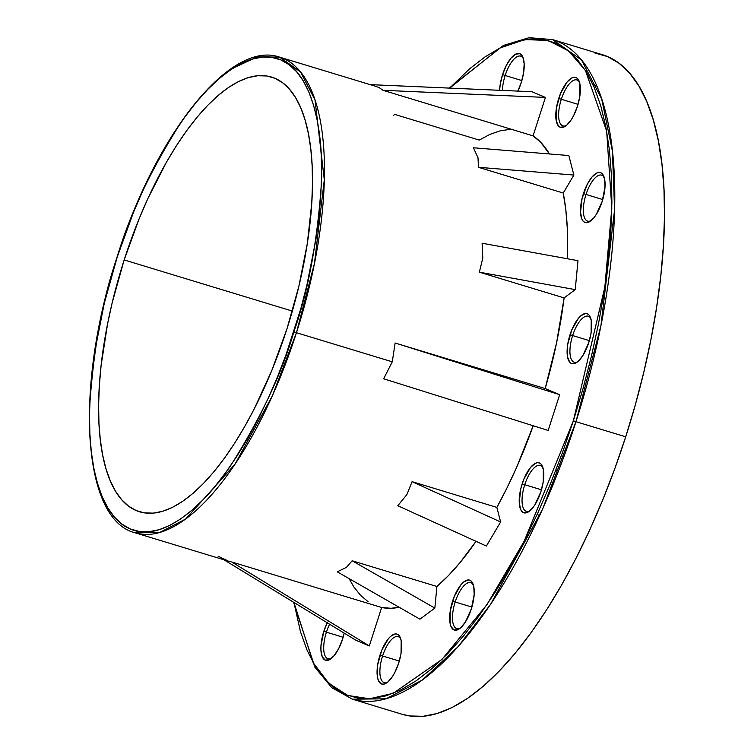 <?xml version="1.0" encoding="UTF-8"?>
<svg xmlns="http://www.w3.org/2000/svg" width="754" height="754" viewBox="0 0 754 754"><rect width="100%" height="100%" fill="white"/><g stroke="black" fill="none" stroke-linecap="round" stroke-linejoin="round"><path stroke-width="1.13" d="M293.862 331.845C281.949 373.098 261.007 417.509 231.026 465.058C201.299 509.685 159.942 542.56 130.263 528.931C99.98 517.159 87.106 461.297 89.726 405.2C93.807 346.67 102.978 297.274 117.238 257.01L133.628 211.978L142.902 190.545L152.779 170.121L163.156 150.885L173.957 133.034L185.05 116.738L196.342 102.148L207.727 89.415L219.094 78.652L230.319 69.971L241.318 63.449L251.968 59.151L262.166 57.125L271.826 57.379L280.846 59.915L289.14 64.712L296.624 71.724L303.24 80.876L308.904 92.092L313.579 105.249L317.217 120.225L319.771 136.889L321.232 155.06L321.581 174.579L320.808 195.248L318.923 216.879L315.954 239.254L306.85 285.37L300.818 308.678L286.058 354.644L277.472 376.868L268.198 398.3L258.33 418.734L247.943 437.97L237.152 455.821L226.049 472.117L214.758 486.707L203.373 499.44L192.006 510.194L180.781 518.875L169.782 525.397L159.132 529.694L148.934 531.721L139.273 531.466L130.263 528.931L121.969 524.134L114.476 517.131L107.869 507.97L102.195 496.763L97.52 483.606L93.882 468.62L91.328 451.966L89.867 433.795L89.519 414.276L90.291 393.597L92.177 371.976L95.145 349.602L104.25 303.476L117.238 257.01C129.151 215.748 150.093 171.347 180.074 123.788C209.8 79.17 251.167 46.286 280.846 59.915C311.119 71.687 323.994 127.549 321.374 183.656C317.302 242.185 308.122 291.581 293.862 331.845L296.454 332.721L293.862 331.845M230.196 561.673L135.192 532.833L159.471 532.578L185.625 519.054L234.956 464.313L272.269 396.001L296.454 332.721A248.566 96.258 106.9 0 1 135.192 532.833C81.592 519.647 74.505 385.878 117.096 256.935C155.522 134.24 230.375 39.689 279.593 57.134A248.566 96.258 106.9 0 1 296.454 332.721L392.278 361.807L296.454 332.721L314.465 263.419L324.305 179.782L315.002 99.933L300.441 71.828L279.593 57.134L257.265 56.88L233.184 68.077M401.976 714.226L409.563 715.942L423.069 716.3L437.329 713.463L452.221 707.45L467.593 698.336L483.305 686.197L499.186 671.154L515.105 653.341L530.901 632.945L546.414 610.165L561.513 585.198L576.028 558.299L589.845 529.732L602.804 499.77L614.802 468.686L625.716 436.802L575.962 421.693L625.716 436.802A344.644 133.467 -73.1 0 1 402.127 714.274L352.372 699.165L386.039 698.807L422.306 680.07L457.998 646.809L490.694 604.161L542.437 509.44L575.962 421.693L573.37 420.817L524.162 541.24L486.952 604.642L441.957 659.411L393.22 693.303L369.583 698.788L347.783 695.461L328.753 683.247L313.212 662.766L293.919 602.455L300.497 631.748L306.991 650.033L314.87 665.612L324.06 678.336L334.465 688.082L345.992 694.745L358.527 698.27L371.948 698.628L386.133 695.81L400.93 689.835L416.208 680.777L431.816 668.704L447.612 653.756L463.427 636.056L479.129 615.782L494.549 593.134L509.553 568.318L523.983 541.589L537.715 513.191L550.599 483.408L562.522 452.513L573.37 420.817L583.04 388.621L591.428 356.237L598.469 323.975L604.077 292.137L608.205 261.044L610.825 230.978L611.899 202.251L611.419 175.126L609.392 149.867L605.83 126.71L600.778 105.89L594.284 87.605L586.405 72.026L577.215 59.302L566.81 49.566L555.283 42.893L542.748 39.368L529.327 39.01L515.142 41.838L500.345 47.804L485.067 56.87L469.459 68.934L449.667 88.105L499.911 48.02L524.793 39.585L548.017 40.433L568.516 50.886L585.415 70.414L606.659 131.149L611.805 208.123L604.831 287.17L573.37 420.817L575.962 421.693A344.644 133.467 106.9 0 1 352.372 699.165L331.817 687.714L314.918 667.243L293.513 602.21M124.165 259.942A227.152 87.973 106.9 0 1 271.883 77.172A227.152 87.973 106.9 0 1 286.935 328.904L298.914 286.077L307.302 243.58L311.77 203.024L312.486 183.976L312.165 165.984L310.818 149.235L308.461 133.882L305.116 120.075L300.808 107.945L295.577 97.615L289.489 89.179L282.58 82.723L274.937 78.303L266.633 75.965L257.727 75.73L248.33 77.596L238.509 81.555L228.377 87.568L218.029 95.57L207.557 105.485L197.067 117.219L186.662 130.659L176.427 145.682L166.483 162.138L147.812 198.688L139.264 218.443L124.165 259.942L112.186 302.769L107.52 324.163L101.064 365.897L99.33 385.831L98.614 404.879L98.934 422.862L100.282 439.62L102.638 454.973L105.984 468.771L110.301 480.901L115.522 491.231L121.62 499.666L128.519 506.132L136.163 510.552L144.476 512.89L153.373 513.125L162.779 511.25L172.591 507.291L182.722 501.287L193.071 493.286L203.542 483.371L214.032 471.627L224.447 458.187L234.673 443.163L244.616 426.717L254.192 408.988L271.836 370.412L286.935 328.904A227.152 87.973 106.9 0 1 139.924 511.891A227.152 87.973 106.9 0 1 124.165 259.942L292.354 311.082L124.165 259.942M327.594 622.097L323.824 631.305A26.107 10.113 106.9 0 0 330.365 659.175A26.107 10.113 106.9 0 0 342.542 639.232L344.192 633.106A26.107 10.113 106.9 0 1 342.542 639.232L338.772 648.431L334.163 655.631L329.394 659.731L325.21 660.108L322.231 656.696L320.931 650.033L320.978 645.773L323.824 631.305L326.416 632.182A24.024 9.302 -73.1 0 0 331.43 658.393A24.024 9.302 106.9 0 1 328.047 658.808A24.024 9.302 106.9 0 1 326.416 632.182L343.136 637.253L326.416 632.182A24.024 9.302 106.9 0 1 329.621 624.227A24.024 9.302 -73.1 0 0 326.416 632.182L323.824 631.305A26.107 10.113 106.9 0 1 327.255 622.785M517.838 91.093A26.107 10.113 106.9 0 0 521.268 82.535L523.615 72.733L524.171 63.807L522.871 57.144L519.892 53.732L515.708 54.109L510.939 58.209L506.33 65.41L502.56 74.608A26.107 10.113 106.9 0 0 499.648 90.301L500.222 84.42L502.56 74.608L505.152 75.485A24.024 9.302 -73.1 0 0 502.456 90.423A24.024 9.302 106.9 0 1 505.152 75.485L521.872 80.565L505.152 75.485A24.024 9.302 106.9 0 1 520.741 56.145A24.024 9.302 106.9 0 1 523.314 58.378A24.024 9.302 -73.1 0 0 505.152 75.485L502.56 74.608A26.107 10.113 106.9 0 1 522.861 57.134A26.107 10.113 106.9 0 1 521.268 82.535L517.508 91.743M579.487 82.177A24.024 9.302 -73.1 0 0 561.325 99.283L558.733 98.406A26.107 10.113 106.9 0 1 579.034 80.932A26.107 10.113 106.9 0 1 577.441 106.333L573.681 115.541L571.438 119.471L566.659 125.23L564.303 126.842L560.118 127.219L558.441 125.965L556.264 120.828L556.395 108.218L560.467 93.637L567.112 82.007L571.881 77.907L574.086 77.238L576.065 77.53L577.734 78.784L579.92 83.92L579.788 96.531L577.441 106.333A26.107 10.113 106.9 0 1 565.274 126.276A26.107 10.113 106.9 0 1 558.733 98.406L561.325 99.283A24.024 9.302 106.9 0 1 576.914 79.952A24.024 9.302 106.9 0 1 579.487 82.177M604.19 177.369A24.024 9.302 -73.1 0 0 586.028 194.475L583.436 193.599A26.107 10.113 106.9 0 1 603.737 176.125A26.107 10.113 106.9 0 1 602.144 201.535L596.141 214.664L593.766 217.934L589.006 222.034L584.812 222.411L583.144 221.158L581.843 218.999L580.533 212.326L582.06 198.528L587.196 184.4L591.815 177.199L596.584 173.1L598.789 172.43L600.768 172.723L602.437 173.976L604.623 179.113L605 187.058L602.144 201.535A26.107 10.113 106.9 0 1 589.977 221.469A26.107 10.113 106.9 0 1 583.436 193.599L586.028 194.475A24.024 9.302 106.9 0 1 601.607 175.145A24.024 9.302 106.9 0 1 604.19 177.369M590.797 318.452A24.024 9.302 -73.1 0 0 572.635 335.558L570.043 334.682A26.107 10.113 106.9 0 1 590.344 317.208A26.107 10.113 106.9 0 1 588.761 342.608L582.748 355.747L577.969 361.505L573.408 363.786L571.428 363.485L569.751 362.24L567.574 357.104L567.705 344.493L571.786 329.913L578.431 318.282L580.834 315.794L585.396 313.513L587.375 313.805L589.053 315.059L591.23 320.196L591.098 332.806L588.761 342.608A26.107 10.113 106.9 0 1 576.584 362.551A26.107 10.113 106.9 0 1 570.043 334.682L572.635 335.558A24.024 9.302 106.9 0 1 588.224 316.218A24.024 9.302 106.9 0 1 590.797 318.452M542.908 467.621A24.024 9.302 -73.1 0 0 524.746 484.728L522.154 483.851A26.107 10.113 106.9 0 1 542.456 466.377A26.107 10.113 106.9 0 1 540.863 491.778L534.859 504.907L532.484 508.177L527.725 512.277L523.53 512.654L521.862 511.401L520.562 509.242L519.252 502.579L520.778 488.771L523.889 479.082L530.533 467.442L535.302 463.342L537.508 462.673L539.487 462.975L541.155 464.219L543.342 469.356L543.21 481.966L540.863 491.778A26.107 10.113 106.9 0 1 528.695 511.721A26.107 10.113 106.9 0 1 522.154 483.851L524.746 484.728A24.024 9.302 106.9 0 1 540.326 465.388A24.024 9.302 106.9 0 1 542.908 467.621M473.342 584.897A24.024 9.302 -73.1 0 0 455.18 602.003L452.598 601.126A26.107 10.113 106.9 0 1 472.899 583.653A26.107 10.113 106.9 0 1 471.307 609.053L465.293 622.191L460.515 627.95L458.159 629.562L453.974 629.939L450.996 626.527L450.119 623.549L450.251 610.938L454.332 596.357L460.977 584.727L463.38 582.239L467.942 579.958L469.921 580.25L471.599 581.504L473.776 586.64L474.162 594.586L471.307 609.053A26.107 10.113 106.9 0 1 459.129 628.996A26.107 10.113 106.9 0 1 452.598 601.126L455.18 602.003A24.024 9.302 106.9 0 1 470.769 582.663A24.024 9.302 106.9 0 1 473.342 584.897M578.045 104.363L561.325 99.283L578.045 104.363M602.748 199.556L586.028 194.475L602.748 199.556M589.355 340.638L572.635 335.558L589.355 340.638M541.466 489.798L524.746 484.728L541.466 489.798M471.9 607.083L455.18 602.003L471.9 607.083M400.751 638.874A24.024 9.302 -73.1 0 0 382.589 655.98L379.997 655.103A26.107 10.113 106.9 0 1 400.299 637.63A26.107 10.113 106.9 0 1 398.715 663.03L394.945 672.238L392.702 676.159L387.924 681.927L383.362 684.208L381.383 683.906L378.404 680.504L377.528 677.516L377.66 664.915L381.741 650.334L388.385 638.695L390.789 636.206L395.35 633.926L397.33 634.227L399.007 635.471L401.185 640.608L401.053 653.218L398.715 663.03A26.107 10.113 106.9 0 1 386.538 682.973A26.107 10.113 106.9 0 1 379.997 655.103L382.589 655.98A24.024 9.302 106.9 0 1 398.178 636.64A24.024 9.302 106.9 0 1 400.751 638.874M399.309 661.051L382.589 655.98L399.309 661.051M383.635 378.781L392.278 361.807L395.115 343.004L545.18 388.555L559.656 394.691L548.177 430.459L383.635 378.781L392.278 361.807L395.115 343.004L559.656 394.691L548.177 430.459L383.635 378.781M496.858 507.395A248.566 96.258 -73.1 0 0 533.191 425.756L516.481 467.668L506.924 488.083L496.858 507.395L500.637 521.985L486.368 546.047L397.82 505.727L406.877 494.577L412.089 481.665L496.858 507.395L500.637 521.985L486.368 546.047L397.82 505.727L406.877 494.577L412.089 481.665L500.637 521.985L412.089 481.665L496.858 507.395M436.905 586.489A248.566 96.258 -73.1 0 0 476.028 541.334L459.921 562.729L448.404 575.613L436.905 586.489L434.851 608.101L419.959 619.175L337.245 571.834L346.482 567.328L352.137 560.759L436.905 586.489L434.851 608.101L419.959 619.175L337.245 571.834L346.482 567.328L352.137 560.759L434.851 608.101L352.137 560.759L436.905 586.489M381.656 607.488A248.566 96.258 -73.1 0 0 399.168 607.281L391.015 608.28L381.656 607.488L369.319 645.924L355.85 640.221L223.91 559.76L355.85 640.221L369.319 645.924L231.591 561.937L381.656 607.488L369.319 645.924L231.591 561.937L381.656 607.488M594.906 53.025L607.517 56.569L619.109 63.279L629.581 73.081L638.827 85.881L646.753 101.554L653.294 119.952L658.374 140.904L661.955 164.193L663.991 189.612L664.481 216.898L663.397 245.804L660.768 276.049L656.611 307.33L650.966 339.357L643.888 371.826L635.443 404.408L625.716 436.802A344.644 133.467 -73.1 0 0 602.342 54.693L552.588 39.594A344.644 133.467 106.9 0 1 575.962 421.693L600.938 325.615L614.585 209.65L612.418 150.998L601.683 98.925L581.494 59.952L552.588 39.594L529.006 37.7L503.436 45.438L449.196 88.086M393.626 115.579L394.502 114.344L479.271 140.074L489.987 134.344L500.354 130.762L510.251 129.358M374.54 85.956L379.149 87.577L383.023 90.31L545.425 97.417L383.023 90.31L533.087 135.861L545.425 97.417L531.956 91.715L370.148 84.627L531.956 91.715L545.425 97.417L533.087 135.861L540.646 142.233L549.449 153.957A248.566 96.258 -73.1 0 0 533.087 135.861L383.023 90.31L379.149 87.577L374.634 85.984L279.593 57.134M568.818 155.531L573.888 175.06L563.229 193.033L565.82 209.885L567.3 228.273L567.385 258.754A248.566 96.258 -73.1 0 0 563.229 193.033L478.46 167.303L477.998 157.709L473.399 147.775L568.818 155.531L573.888 175.06L478.46 167.303L477.998 157.709L473.399 147.775L568.818 155.531M577.979 260.686L575.236 289.63L564.115 297.905L556.584 342.75L545.18 388.555A248.566 96.258 -73.1 0 0 564.115 297.905L479.356 272.175L482.805 258.075L482.098 243.231L577.979 260.686L575.236 289.63L479.356 272.175L482.805 258.075L482.098 243.231L577.979 260.686M368.188 601.786L360.619 595.406L353.88 586.951L349.045 578.591M218.123 556.235L227.284 560.561M559.656 394.691L395.115 343.004L545.18 388.555L559.656 394.691M478.46 167.303L563.229 193.033L573.888 175.06L478.46 167.303M479.356 272.175L564.115 297.905L575.236 289.63L479.356 272.175M387.603 682.191A24.024 9.302 106.9 0 1 384.22 682.606A24.024 9.302 106.9 0 1 382.589 655.98A24.024 9.302 -73.1 0 0 387.603 682.191M460.194 628.214A24.024 9.302 106.9 0 1 456.811 628.638A24.024 9.302 106.9 0 1 455.18 602.003A24.024 9.302 -73.1 0 0 460.194 628.214M529.76 510.939A24.024 9.302 106.9 0 1 526.377 511.353A24.024 9.302 106.9 0 1 524.746 484.728A24.024 9.302 -73.1 0 0 529.76 510.939M577.649 361.769A24.024 9.302 106.9 0 1 574.265 362.193A24.024 9.302 106.9 0 1 572.635 335.558A24.024 9.302 -73.1 0 0 577.649 361.769M591.042 220.686A24.024 9.302 106.9 0 1 587.658 221.111A24.024 9.302 106.9 0 1 586.028 194.475A24.024 9.302 -73.1 0 0 591.042 220.686M566.339 125.494A24.024 9.302 106.9 0 1 562.955 125.918A24.024 9.302 106.9 0 1 561.325 99.283A24.024 9.302 -73.1 0 0 566.339 125.494M596.8 85.984L593.087 84.853M558.535 470.911L555.905 470.11M539.732 515.406L537.065 514.605"/></g></svg>
